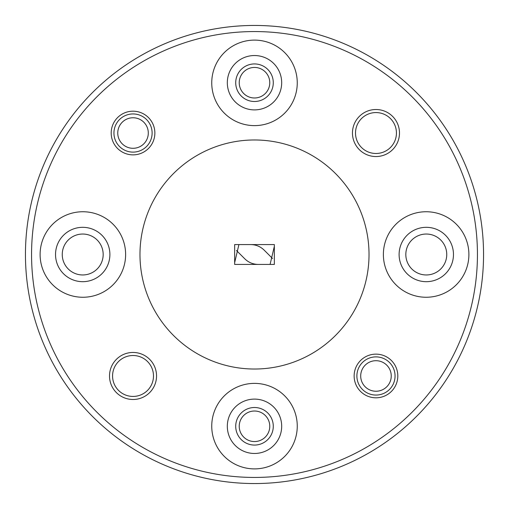 <?xml version="1.0" encoding="UTF-8"?>
<svg xmlns="http://www.w3.org/2000/svg" width="509" height="509" viewBox="0 0 509 509"><rect width="100%" height="100%" fill="white"/><g stroke="black" fill="none" stroke-linecap="round" stroke-linejoin="round"><path stroke-width="0.76" d="M354.137 375.973A21.836 21.836 0 0 1 375.973 354.137A21.836 21.836 0 0 1 397.809 375.973A21.836 21.836 0 0 1 375.973 397.809A21.836 21.836 0 0 1 354.137 375.973M352.457 133.027A23.516 23.516 0 0 1 375.973 109.511A23.516 23.516 0 0 1 399.489 133.027A23.516 23.516 0 0 1 375.973 156.543A23.516 23.516 0 0 1 352.457 133.027M396.435 133.027A20.462 20.462 0 0 0 375.973 112.565A20.462 20.462 0 0 0 355.511 133.027A20.462 20.462 0 0 0 375.973 153.489A20.462 20.462 0 0 0 396.435 133.027M111.191 133.027A21.836 21.836 0 0 1 133.027 111.191A21.836 21.836 0 0 1 154.863 133.027A21.836 21.836 0 0 1 133.027 154.863A21.836 21.836 0 0 1 111.191 133.027M109.511 375.973A23.516 23.516 0 0 1 133.027 352.457A23.516 23.516 0 0 1 156.543 375.973A23.516 23.516 0 0 1 133.027 399.489A23.516 23.516 0 0 1 109.511 375.973M153.489 375.973A20.462 20.462 0 0 0 133.027 355.511A20.462 20.462 0 0 0 112.565 375.973A20.462 20.462 0 0 0 133.027 396.435A20.462 20.462 0 0 0 153.489 375.973M103.174 254.5A20.462 20.462 0 0 0 82.712 234.038A20.462 20.462 0 0 0 62.251 254.5A20.462 20.462 0 0 0 82.712 274.962A20.462 20.462 0 0 0 103.174 254.5M446.749 254.5A20.462 20.462 0 0 0 426.287 234.038A20.462 20.462 0 0 0 405.826 254.5A20.462 20.462 0 0 0 426.287 274.962A20.462 20.462 0 0 0 446.749 254.5M273.282 82.712A18.782 18.782 0 0 0 254.5 63.93A18.782 18.782 0 0 0 235.718 82.712A18.782 18.782 0 0 0 254.5 101.495A18.782 18.782 0 0 0 273.282 82.712M273.282 426.287A18.782 18.782 0 0 0 254.5 407.505A18.782 18.782 0 0 0 235.718 426.287A18.782 18.782 0 0 0 254.5 445.07A18.782 18.782 0 0 0 273.282 426.287M31.558 254.5A222.942 222.942 0 0 0 254.5 477.442A222.942 222.942 0 0 0 477.442 254.5A222.942 222.942 0 0 0 254.5 31.558A222.942 222.942 0 0 0 31.558 254.5M483.55 254.5A229.05 229.05 0 0 1 254.5 483.55A229.05 229.05 0 0 1 25.45 254.5A229.05 229.05 0 0 1 254.5 25.45A229.05 229.05 0 0 1 483.55 254.5M281.681 426.287A27.181 27.181 0 0 0 254.5 399.107A27.181 27.181 0 0 0 227.319 426.287A27.181 27.181 0 0 0 254.5 453.468A27.181 27.181 0 0 0 281.681 426.287M109.893 254.5A27.181 27.181 0 0 0 82.712 227.319A27.181 27.181 0 0 0 55.532 254.5A27.181 27.181 0 0 0 82.712 281.681A27.181 27.181 0 0 0 109.893 254.5M281.681 82.712A27.181 27.181 0 0 0 254.5 55.532A27.181 27.181 0 0 0 227.319 82.712A27.181 27.181 0 0 0 254.5 109.893A27.181 27.181 0 0 0 281.681 82.712M453.468 254.5A27.181 27.181 0 0 0 426.287 227.319A27.181 27.181 0 0 0 399.107 254.5A27.181 27.181 0 0 0 426.287 281.681A27.181 27.181 0 0 0 453.468 254.5M468.891 254.5A42.756 42.756 0 0 0 426.135 211.744A42.756 42.756 0 0 0 383.379 254.5A42.756 42.756 0 0 0 426.135 297.256A42.756 42.756 0 0 0 468.891 254.5M297.256 82.865A42.756 42.756 0 0 0 254.5 40.109A42.756 42.756 0 0 0 211.744 82.865A42.756 42.756 0 0 0 254.5 125.621A42.756 42.756 0 0 0 297.256 82.865M125.621 254.5A42.756 42.756 0 0 0 82.865 211.744A42.756 42.756 0 0 0 40.109 254.5A42.756 42.756 0 0 0 82.865 297.256A42.756 42.756 0 0 0 125.621 254.5M297.256 426.135A42.756 42.756 0 0 0 254.5 383.379A42.756 42.756 0 0 0 211.744 426.135A42.756 42.756 0 0 0 254.5 468.891A42.756 42.756 0 0 0 297.256 426.135M369.025 254.5A114.525 114.525 0 0 1 254.5 369.025A114.525 114.525 0 0 1 139.975 254.5A114.525 114.525 0 0 1 254.5 139.975A114.525 114.525 0 0 1 369.025 254.5M274.351 244.574L234.649 244.574L234.649 264.425L274.351 264.425L274.351 244.574M272.544 258.502L264.425 250.39C260.551 246.515 255.868 244.574 250.39 244.574M258.61 264.425C253.132 264.425 248.449 262.485 244.574 258.61L236.456 250.498M360.703 375.973A15.27 15.27 0 0 0 375.973 391.243A15.27 15.27 0 0 0 391.243 375.973A15.27 15.27 0 0 0 375.973 360.703A15.27 15.27 0 0 0 360.703 375.973M395.06 375.973A19.087 19.087 0 0 1 375.973 395.06A19.087 19.087 0 0 1 356.885 375.973A19.087 19.087 0 0 1 375.973 356.885A19.087 19.087 0 0 1 395.06 375.973M117.757 133.027A15.27 15.27 0 0 0 133.027 148.297A15.27 15.27 0 0 0 148.297 133.027A15.27 15.27 0 0 0 133.027 117.757A15.27 15.27 0 0 0 117.757 133.027M152.115 133.027A19.087 19.087 0 0 1 133.027 152.115A19.087 19.087 0 0 1 113.94 133.027A19.087 19.087 0 0 1 133.027 113.94A19.087 19.087 0 0 1 152.115 133.027M239.23 426.287A15.27 15.27 0 0 0 254.5 441.558A15.27 15.27 0 0 0 269.77 426.287A15.27 15.27 0 0 0 254.5 411.017A15.27 15.27 0 0 0 239.23 426.287M239.23 82.712A15.27 15.27 0 0 0 254.5 97.983A15.27 15.27 0 0 0 269.77 82.712A15.27 15.27 0 0 0 254.5 67.442A15.27 15.27 0 0 0 239.23 82.712M270.088 264.425L274.351 246.28M238.912 244.574L234.649 262.72"/></g></svg>
